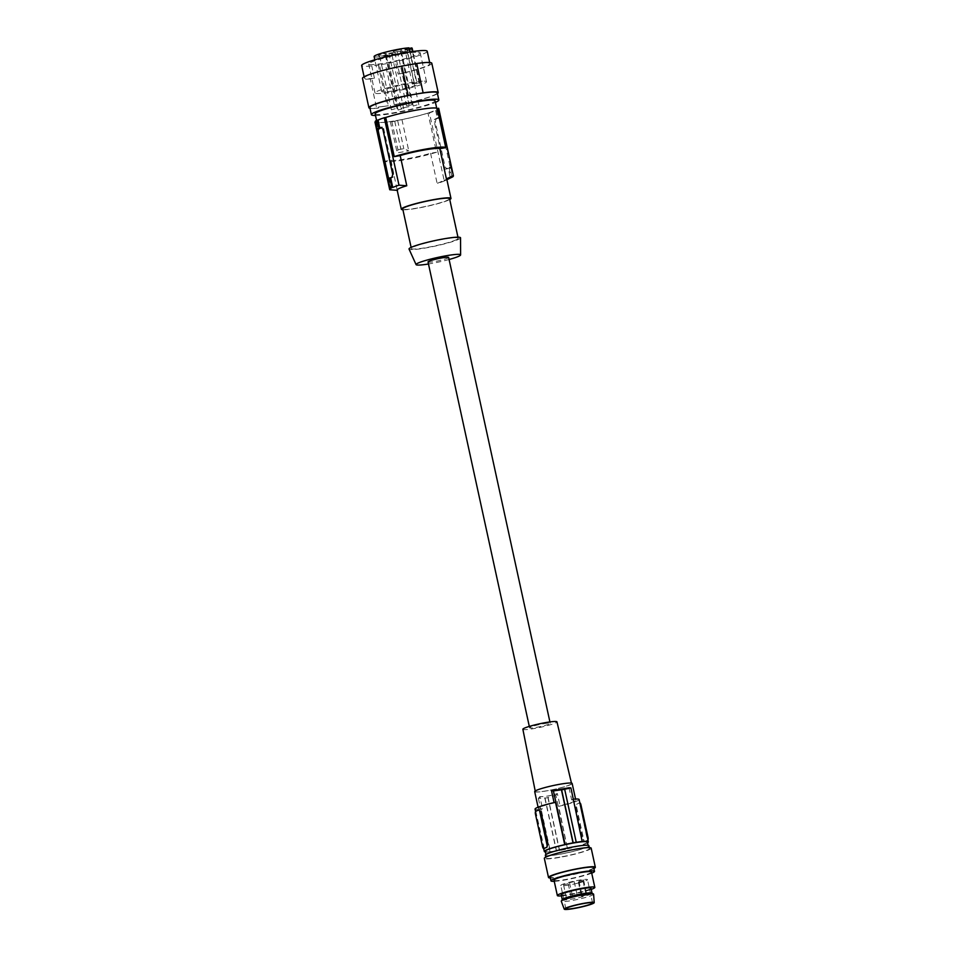 <?xml version="1.0" encoding="UTF-8"?>
<svg xmlns="http://www.w3.org/2000/svg" width="957" height="957" viewBox="0 0 957 957"><rect width="100%" height="100%" fill="white"/><g stroke="black" fill="none" stroke-linecap="round" stroke-linejoin="round"><path stroke-width="0.72" stroke-dasharray="4.79 3.59" d="M587.395 842.1A21.568 2.225 -12.3 0 1 558.637 850.474A21.568 2.225 -12.3 0 1 545.251 851.287M574.834 846.694A21.568 2.225 -12.3 0 1 588.22 845.868A21.568 2.225 -12.3 0 1 559.462 854.242A21.568 2.225 -12.3 0 1 546.064 855.068A21.568 2.225 -12.3 0 1 574.834 846.694M577.203 895.596L572.585 896.661L577.203 895.596M588.926 845.725A22.286 2.297 -12.3 0 1 559.331 854.35A22.286 2.297 -12.3 0 1 545.37 855.223M559.929 857.149A22.286 2.297 -12.3 0 1 558.362 857.412A22.286 2.297 -12.3 0 1 545.98 858.01A22.286 2.297 -12.3 0 1 575.576 849.385A22.286 2.297 -12.3 0 1 589.536 848.512A22.286 2.297 -12.3 0 1 559.929 857.149M591.175 848.153A23.973 2.476 -12.3 0 1 559.343 857.436A23.973 2.476 -12.3 0 1 544.342 858.369M593.89 868.501A23.973 2.476 -12.3 0 1 563.506 876.54A23.973 2.476 -12.3 0 1 550.335 878M593.699 867.616A22.286 2.297 -12.3 0 1 564.104 876.253A22.286 2.297 -12.3 0 1 552.763 877.617A22.286 2.297 -12.3 0 1 550.143 877.114M591.713 873.155A22.286 2.297 -12.3 0 1 564.917 879.973A22.286 2.297 -12.3 0 1 554.247 881.325M591.462 872.006A19.176 1.974 -12.3 0 1 566.006 879.435A19.176 1.974 -12.3 0 1 553.995 880.177M591.211 889.4A19.176 1.974 -12.3 0 1 569.355 894.807A19.176 1.974 -12.3 0 1 561.472 895.884M561.209 894.711A15.216 1.567 167.7 0 0 573.53 893.599A15.216 1.567 167.7 0 0 589.967 889.053A15.216 1.567 167.7 0 0 590.959 888.228M562.345 899.496A15.216 1.567 167.7 0 0 562.297 899.664A15.216 1.567 167.7 0 0 580.755 897.211A15.216 1.567 167.7 0 0 591.043 894.005A15.216 1.567 167.7 0 0 592.036 893.18A15.216 1.567 167.7 0 0 591.916 893.037M593.603 894.209A16.532 1.711 -12.3 0 1 581.342 898.563A16.532 1.711 -12.3 0 1 561.292 901.255M577.37 883.275A13.661 1.412 -12.3 0 1 560.79 885.476A13.661 1.412 -12.3 0 1 570.922 881.864A13.661 1.412 -12.3 0 1 587.49 879.65A13.661 1.412 -12.3 0 1 577.37 883.275M583.555 879.985L578.937 881.05L583.555 879.985M568.147 883.73L563.529 884.794L568.147 883.73M583.004 881.134L578.399 882.198L583.004 881.134M574.152 881.624L569.535 882.689L574.152 881.624M586.605 893.958L581.988 895.022L586.605 893.958M571.185 897.702L566.58 898.767L571.185 897.702M586.055 895.118L581.437 896.183L586.055 895.118M545.394 851.945A22.525 2.321 167.7 0 0 550.419 851.766L550.06 851.957A23.494 2.428 -12.3 0 0 556.567 851.048L556.4 851.132A23.973 2.476 167.7 0 0 559.462 850.594L559.63 850.51A23.494 2.428 167.7 0 0 567.549 848.907L558.673 806.332A22.525 2.321 -12.3 0 0 579.093 799.502M587.538 842.758A22.525 2.321 -12.3 0 1 567.92 848.727M544.222 848.56L535.788 811.345M538.779 809.957A22.525 2.321 167.7 0 0 537.14 810.675A22.525 2.321 167.7 0 0 536.087 811.285M535.071 809.096A22.525 2.321 167.7 0 0 541.183 809.371L550.419 851.766M572.154 783.448A19.176 1.974 -12.3 0 1 570.91 784.489A19.176 1.974 -12.3 0 1 538.851 791.941A19.176 1.974 -12.3 0 1 534.688 791.618M582.215 841.622L572.98 799.227L571.652 799.885A19.176 1.974 -12.3 0 1 575.815 800.219A19.176 1.974 -12.3 0 1 574.571 801.26A19.176 1.974 -12.3 0 1 560.001 805.674L558.673 806.332M555.491 802.277L554.163 802.935A19.176 1.974 -12.3 0 0 539.592 807.349A19.176 1.974 -12.3 0 0 538.348 808.39A19.176 1.974 -12.3 0 0 542.511 808.713L539.868 796.619C544.641 796.822 550.466 795.805 557.357 793.568L560.001 805.674M536.506 790.482A18.554 1.914 167.7 0 0 535.298 791.475A18.554 1.914 167.7 0 0 550.299 790.135A18.554 1.914 167.7 0 0 570.348 784.584A18.554 1.914 167.7 0 0 571.544 783.58A18.554 1.914 167.7 0 0 556.519 784.931A18.554 1.914 167.7 0 0 536.506 790.482M522.869 729.282A17.441 1.794 167.7 0 0 536.973 728.014A17.441 1.794 167.7 0 0 555.814 722.798A17.441 1.794 167.7 0 0 556.95 721.853M543.612 723.731A10.551 1.089 -12.3 0 1 550.215 723.325A10.551 1.089 -12.3 0 1 536.207 727.404A10.551 1.089 -12.3 0 1 529.604 727.822A10.551 1.089 -12.3 0 1 543.612 723.731M579.583 802.851L579.284 802.899A22.525 2.321 -12.3 0 1 578.243 803.521L579.583 802.851A2.393 0.909 80.1 0 1 579.679 802.815L587.407 840.174A22.525 2.321 -12.3 0 1 586.366 840.784A22.525 2.321 -12.3 0 1 584.715 841.514L584.918 841.49A2.393 0.909 80.1 0 1 583.674 839.54L576.557 806.93A2.393 0.909 -99.9 0 1 576.892 804.191L578.243 803.521A22.525 2.321 -12.3 0 1 576.592 804.239L576.892 804.191M587.407 840.174L584.715 841.514L582.873 839.684L575.755 807.074L576.592 804.239M557.357 793.568A95.867 36.222 -99.9 0 0 555.873 795.363L567.549 848.907M559.63 850.51L548.062 797.432L555.873 795.363M548.062 797.432A95.867 36.222 -99.9 0 0 547.918 797.636L559.462 850.594M539.868 796.619A95.867 36.222 -99.9 0 0 538.384 798.413L545 797.971A95.867 36.222 -99.9 0 0 544.856 798.162L547.918 797.636M544.856 798.162L556.4 851.132M545 797.971L556.567 851.048M538.384 798.413L550.06 851.957M576.066 842.351L564.498 789.274M569.008 787.79L571.652 799.885M542.511 808.713L541.183 809.371M448.642 257.469A10.551 1.089 -12.3 0 1 434.634 261.548A10.551 1.089 -12.3 0 1 428.03 261.955M449.084 259.503A22.801 2.357 -12.3 0 1 430.339 263.677A22.801 2.357 -12.3 0 1 428.485 264M460.544 237.85A26.365 2.715 -12.3 0 1 425.53 247.995A26.365 2.715 -12.3 0 1 409.046 249.083M456.645 239.597A23.973 2.476 -12.3 0 1 430.77 246.762A23.973 2.476 -12.3 0 1 411.366 248.509A23.973 2.476 -12.3 0 1 412.922 247.205A23.973 2.476 -12.3 0 1 438.796 240.051A23.973 2.476 -12.3 0 1 458.2 238.305A23.973 2.476 -12.3 0 1 456.645 239.597M449.563 198.697A23.973 2.476 -12.3 0 1 448.008 200.001A23.973 2.476 -12.3 0 1 417.742 207.98A23.973 2.476 -12.3 0 1 402.73 208.913M402.921 209.762A25.408 2.62 167.7 0 0 426.068 206.509A25.408 2.62 167.7 0 0 449.323 199.774A25.408 2.62 167.7 0 0 449.754 199.546M438.713 108.44A32.598 3.361 167.7 0 1 437.349 109.72L438.222 109.565A33.555 3.457 -12.3 0 1 436.536 110.402L435.662 110.545A32.598 3.361 -12.3 0 1 429.418 112.854L444.12 180.299L437.146 183.457A25.408 2.62 167.7 0 0 445.065 180.61A25.408 2.62 167.7 0 0 445.137 180.574A25.408 2.62 167.7 0 0 446.787 179.198M375 122.233A32.598 3.361 167.7 0 0 375.036 122.329L376.472 122.077A31.162 3.218 167.7 0 0 390.348 121.623L391.856 121.79L397.945 149.711L397.155 152.833A31.162 3.218 167.7 0 0 408.759 150.811L403.794 148.694L397.945 149.711M375.479 121.025L376.352 120.869A32.598 3.361 167.7 0 0 375.563 121.395M429.418 112.854L427.982 113.105L436.512 152.247A31.162 3.218 167.7 0 1 404.452 159.855A31.162 3.218 167.7 0 1 385.001 161.207L390.946 160.166A25.408 2.62 167.7 0 0 430.566 153.276L436.512 152.247M391.856 121.79L401.952 119.601A31.162 3.218 167.7 0 0 427.982 113.105M396.258 120.606A30.684 3.17 167.7 0 0 436.823 108.763A30.684 3.17 167.7 0 0 417.443 109.983A30.684 3.17 167.7 0 0 376.879 121.826A30.684 3.17 167.7 0 0 396.258 120.606M394.739 121.312L400.839 149.256M397.705 120.773L403.794 148.694M401.952 119.601L408.759 150.811M376.472 122.077L385.001 161.207M390.348 121.623L397.155 152.833M430.566 153.276L437.146 183.457M444.12 180.299A32.598 3.361 167.7 0 0 450.364 177.99L448.259 168.312A32.598 3.361 -12.3 0 1 446.943 168.875L445.483 169.138A2.393 0.909 -99.9 0 0 445.579 169.114L449.276 167.272A2.393 0.909 -99.9 0 0 449.611 164.52L439.765 119.338A2.393 0.909 -99.9 0 0 438.509 117.388A2.393 0.909 -99.9 0 0 438.414 117.424L434.717 119.266A2.393 0.909 -99.9 0 0 434.382 122.006L444.227 167.2A2.393 0.909 -99.9 0 0 445.483 169.138M435.662 110.545L437.385 118.465A32.598 3.361 -12.3 0 1 436.069 119.027L435.291 121.85L445.149 167.032L444.227 167.2M445.579 169.114L446.943 168.875L445.149 167.032M438.222 109.565L439.945 117.484A33.555 3.457 -12.3 0 1 438.27 118.321L437.385 118.465M436.536 110.402L438.27 118.321M437.349 109.72L439.072 117.639L439.945 117.484M448.259 168.312L449.132 168.169A33.555 3.457 -12.3 0 0 450.819 167.331L449.946 167.487L452.051 177.153M449.946 167.487A32.598 3.361 167.7 0 0 450.639 167.032L450.532 164.365L449.611 164.52M439.072 117.639A32.598 3.361 167.7 0 0 439.765 117.185L450.532 164.365M449.132 168.169L451.19 177.583L450.364 177.99M450.819 167.331L452.84 176.638M452.015 177.201A33.555 3.457 -12.3 0 1 451.19 177.583M388.817 178.397A2.393 0.909 -99.9 0 0 389.511 178.887A2.393 0.909 -99.9 0 0 389.607 178.851L393.315 177.009A2.393 0.909 -99.9 0 0 393.65 174.27L383.793 129.075A2.393 0.909 -99.9 0 0 382.537 127.137A2.393 0.909 -99.9 0 0 382.441 127.161L381.795 127.484M388.147 179.103L388.255 179.091A32.598 3.361 167.7 0 1 388.949 178.636L391.066 188.314M376.352 120.869L378.087 128.788M375.036 122.329L389.738 189.761M388.949 178.636L388.075 178.792M390.946 160.166L397.203 190.335M375.144 113.859A30.684 3.17 167.7 0 0 394.523 112.639A30.684 3.17 167.7 0 0 435.088 100.796M375.491 115.462A34.512 3.565 167.7 0 0 393.004 113.345A34.512 3.565 167.7 0 0 435.435 102.387M370.012 108.332A35.469 3.661 -12.3 0 0 376.663 108.32L370.263 78.964L374.45 78.259A33.555 3.457 -12.3 0 1 364.366 77.948A33.555 3.457 -12.3 0 1 396.413 67.421A33.555 3.457 -12.3 0 1 429.932 63.652A33.555 3.457 -12.3 0 1 398.136 74.132L395.432 61.738L385.348 63.88A34.512 3.565 167.7 0 1 382.345 64.43A34.512 3.565 167.7 0 1 379.439 64.909L388.339 105.725A34.512 3.565 167.7 0 1 378.422 107.052L378.613 107.985A34.512 3.565 -12.3 0 1 369.833 107.507M437.457 93.63A35.469 3.661 -12.3 0 1 408.83 102.722L406.833 103.069A34.512 3.565 167.7 0 0 437.277 92.805M376.663 108.32L378.613 107.985M378.422 107.052L388.339 105.725M394.236 104.696A34.512 3.565 167.7 0 0 406.629 102.148L394.236 104.696L385.348 63.88M406.833 103.069L406.629 102.148M388.793 62.923L397.693 103.739M398.136 74.132L402.43 73.366L408.83 102.722M417.994 52.204A26.365 2.715 -12.3 0 1 420.207 52.791A26.365 2.715 -12.3 0 1 400.086 59.92A26.365 2.715 -12.3 0 1 370.897 64.621A26.365 2.715 -12.3 0 1 368.684 64.023A26.365 2.715 -12.3 0 1 388.817 56.906A26.365 2.715 -12.3 0 1 417.994 52.204M379.439 64.909L371.747 65.866A33.555 3.457 -12.3 0 1 361.662 65.566M427.229 51.259A33.555 3.457 -12.3 0 1 395.432 61.738M424.298 81.13A26.365 2.715 -12.3 0 1 426.511 81.728A26.365 2.715 -12.3 0 1 406.39 88.845A26.365 2.715 -12.3 0 1 377.214 93.547A26.365 2.715 -12.3 0 1 375 92.961A26.365 2.715 -12.3 0 1 395.121 85.843A26.365 2.715 -12.3 0 1 424.298 81.13M416.558 82.792A19.475 2.01 -12.3 0 0 395.002 86.62A19.475 2.01 -12.3 0 0 381.723 91.489A19.475 2.01 -12.3 0 0 401.186 89.312A19.475 2.01 -12.3 0 0 419.788 83.199A19.475 2.01 -12.3 0 0 419.214 82.864L412.467 84.108L416.558 82.792L409.835 51.965M397.071 51.714L388.925 53.317L397.071 51.714M387.418 55.243L384.75 55.446L390.444 53.736L393.136 53.616L387.418 55.243M380.695 55.051L378.027 55.267L383.721 53.556L386.413 53.436L380.695 55.051M402.562 51.247L399.882 51.463L405.589 49.752L408.268 49.632L402.562 51.247M401.198 49.297L393.16 51.271L401.198 49.297M412.168 48.257A19.475 2.01 -12.3 0 1 393.566 54.37A19.475 2.01 -12.3 0 1 374.115 56.547M408.938 47.85L406.785 48.412L414.405 83.355M409.094 48.58L404.847 49.166L406.785 48.412M409.046 106.646L400.899 108.249L409.046 106.646M388.231 56.391L392.047 55.279L388.231 56.391M401.916 108.919L398.1 110.031L401.916 108.919M381.508 56.2L385.324 55.087L381.508 56.2M395.193 108.727L391.377 109.84L395.193 108.727M403.364 52.396L407.18 51.283L403.364 52.396M417.049 104.923L413.233 106.036L417.049 104.923M395.026 52.168L400.457 51.104L395.026 52.168M411.941 104.78L406.51 105.856L411.941 104.78M419.214 82.864L412.395 51.582M431.81 63.246A35.469 3.661 -12.3 0 1 402.43 73.366M370.263 78.964A35.469 3.661 -12.3 0 1 362.488 78.366M374.45 78.259L371.747 65.866M378.218 64.765L387.118 105.581M543.373 846.562L542.571 846.694M536.255 813.952L535.453 814.084M582.873 839.684L583.674 839.54M575.755 807.074L576.557 806.93M440.675 119.182L439.765 119.338M450.639 167.032L449.276 167.272M436.069 119.027L434.717 119.266M435.291 121.85L434.382 122.006M382.441 127.161L381.365 127.353M389.607 178.851L388.255 179.091M393.65 174.27L392.729 174.425M393.315 177.009L391.951 177.248M383.793 129.075L382.872 129.231M410.194 51.905L417.073 83.426M545.98 858.01L545.777 857.125M565.874 908.767L560.79 885.476M578.937 881.05L581.988 895.022M563.529 884.794L566.58 898.767M578.399 882.198L581.437 896.183M569.535 882.689L572.585 896.661M543.684 848.644L535.597 811.524M538.348 808.39L538.085 807.194M550.215 723.325L549.916 721.925M411.366 248.509L411.127 247.408M389.511 178.887L388.195 179.115M382.537 127.137L381.221 127.365M426.511 81.728L420.207 52.791M397.358 51.487L409.333 106.406M398.1 110.031L386.425 56.499L384.75 55.446M379.726 56.343L378.027 55.267M379.702 56.319L391.377 109.84M413.233 106.036L401.569 52.515L399.882 51.463M394.858 52.348L393.16 51.271M400.457 51.104L412.132 104.624M419.788 83.199L412.874 51.511M381.723 91.489L374.821 59.801M412.467 84.108L404.847 49.166M429.932 63.652L429.681 62.492M364.366 77.948L364.115 76.787M445.065 180.61L446.895 179.713M568.207 883.766L571.257 897.738M392.035 55.315L393.136 53.616M589.536 848.512L589.345 847.627M583.076 881.182L586.127 895.154M375 92.961L368.684 64.023M394.834 52.324L406.51 105.856M529.604 727.822L529.305 726.423M407.18 51.283L418.855 104.815M592.574 902.953L587.49 879.65M574.224 881.66L577.274 895.644M385.324 55.087L396.988 108.62M392.047 55.279L403.722 108.799M400.445 51.128L401.545 49.441M583.626 880.021L586.677 894.005M388.925 53.317L400.899 108.249M376.58 120.462L376.879 121.826M407.18 51.319L408.268 49.632M575.815 800.219L575.552 799.023M458.2 238.305L457.96 237.192M385.312 55.123L386.413 53.436"/><path stroke-width="1.44" d="M545.945 854.493L545.251 851.287A21.568 2.225 -12.3 0 1 574.009 842.914A21.568 2.225 -12.3 0 1 587.395 842.1L588.1 845.306M545.777 857.125L545.37 855.223A22.286 2.297 -12.3 0 1 574.966 846.586A22.286 2.297 -12.3 0 1 588.926 845.725L589.345 847.627M550.335 878A23.973 2.476 -12.3 0 1 548.505 877.473L544.342 858.369A23.973 2.476 -12.3 0 1 576.162 849.086A23.973 2.476 -12.3 0 1 591.175 848.153L595.338 867.257A23.973 2.476 -12.3 0 1 593.89 868.501M548.505 877.473A23.973 2.476 -12.3 0 1 580.325 868.19A23.973 2.476 -12.3 0 1 595.338 867.257M554.247 881.325A22.286 2.297 -12.3 0 1 550.957 880.835L550.143 877.114A22.286 2.297 -12.3 0 1 579.739 868.478A22.286 2.297 -12.3 0 1 593.699 867.616L594.512 871.348A22.286 2.297 -12.3 0 1 591.713 873.155M550.957 880.835A22.286 2.297 -12.3 0 1 580.552 872.21A22.286 2.297 -12.3 0 1 592.634 870.846A22.286 2.297 -12.3 0 1 594.512 871.348M561.472 895.884A19.176 1.974 -12.3 0 1 557.345 895.549L553.995 880.177A19.176 1.974 -12.3 0 1 579.463 872.748A19.176 1.974 -12.3 0 1 591.462 872.006L594.823 887.378A19.176 1.974 -12.3 0 1 591.211 889.4M557.345 895.549A19.176 1.974 -12.3 0 1 582.813 888.12A19.176 1.974 -12.3 0 1 594.823 887.378M592.012 893.108L590.959 888.228A15.216 1.567 167.7 0 0 578.638 889.328A15.216 1.567 167.7 0 0 562.202 893.886A15.216 1.567 167.7 0 0 561.209 894.711L562.273 899.592M593.484 894.029L591.916 893.037A15.216 1.567 167.7 0 0 573.578 895.644A15.216 1.567 167.7 0 0 563.278 898.838A15.216 1.567 167.7 0 0 562.345 899.496L561.34 901.039A16.532 1.711 -12.3 0 1 573.542 896.853A16.532 1.711 -12.3 0 1 593.484 894.029A16.532 1.711 -12.3 0 1 593.603 894.209L594.213 902.618A15.336 1.579 -12.3 0 1 582.837 906.65A15.336 1.579 -12.3 0 1 564.235 909.15A15.336 1.579 -12.3 0 1 575.6 905.071A15.336 1.579 -12.3 0 1 594.213 902.618M564.235 909.15L561.292 901.255A16.532 1.711 -12.3 0 1 561.34 901.039M582.442 906.566A13.661 1.412 -12.3 0 1 565.874 908.767A13.661 1.412 -12.3 0 1 575.994 905.155A13.661 1.412 -12.3 0 1 592.574 902.953A13.661 1.412 -12.3 0 1 582.442 906.566M587.538 842.758A22.525 2.321 -12.3 0 0 588.34 841.897A22.525 2.321 -12.3 0 0 582.215 841.622L570.91 787.898A95.867 36.222 -99.9 0 0 569.008 787.79L551.519 790.829A95.867 36.222 -99.9 0 1 553.421 790.937L561.436 789.8A95.867 36.222 -99.9 0 1 561.627 789.836L564.69 789.31L576.246 842.268A23.973 2.476 167.7 0 0 573.183 842.794L573.016 842.878A23.494 2.428 167.7 0 0 565.097 844.481L564.726 844.66A22.525 2.321 167.7 0 0 544.306 851.491A22.525 2.321 167.7 0 0 545.394 851.945M576.246 842.268L576.066 842.351A23.494 2.428 -12.3 0 1 582.586 841.442M544.222 848.56L545.263 847.938A22.525 2.321 167.7 0 1 546.914 847.22L547.739 844.385L540.633 811.775L539.832 811.919L546.937 844.529A2.393 0.909 -99.9 0 1 546.603 847.28L545.263 847.938A22.525 2.321 167.7 0 0 544.222 848.56L544.102 848.572M540.633 811.775L538.576 809.969A2.393 0.909 80.1 0 1 539.832 811.919M564.726 844.66L555.491 802.277A22.525 2.321 167.7 0 0 535.071 809.096L535.597 811.524M543.923 848.608A2.393 0.909 80.1 0 1 543.815 848.644A2.393 0.909 80.1 0 1 542.571 846.694L535.453 814.084A2.393 0.909 -99.9 0 1 535.788 811.345L538.48 810.005A2.393 0.909 80.1 0 1 538.576 809.969M538.085 807.194L534.688 791.618A19.176 1.974 -12.3 0 1 535.932 790.578A19.176 1.974 -12.3 0 1 556.639 784.848A19.176 1.974 -12.3 0 1 572.154 783.448L575.552 799.023M571.437 783.089L556.95 721.853A17.441 1.794 167.7 0 0 542.822 723.133A17.441 1.794 167.7 0 0 524.005 728.337A17.441 1.794 167.7 0 0 522.869 729.282L535.202 790.984M573.375 799.191A22.525 2.321 -12.3 0 1 579.093 799.502L588.34 841.897M579.81 802.827A2.393 0.909 80.1 0 1 580.935 804.765L588.041 837.375A2.393 0.909 -99.9 0 1 587.909 839.935M564.69 789.31A95.867 36.222 -99.9 0 0 564.498 789.274L570.91 787.898M561.627 789.836L573.183 842.794M553.421 790.937L565.097 844.481M561.436 789.8L573.016 842.878M551.519 790.829L554.079 802.588M529.305 726.423L428.03 261.955A10.551 1.089 -12.3 0 1 442.038 257.876A10.551 1.089 -12.3 0 1 448.642 257.469L549.916 721.925M428.485 264A22.801 2.357 -12.3 0 1 416.08 264.622A22.801 2.357 -12.3 0 1 446.333 255.734A22.801 2.357 -12.3 0 1 460.616 254.909A22.801 2.357 -12.3 0 1 449.084 259.503M416.08 264.622L409.046 249.083A26.365 2.715 -12.3 0 1 444.036 238.807A26.365 2.715 -12.3 0 1 460.544 237.85L460.616 254.909M411.127 247.408L402.73 208.913A23.973 2.476 -12.3 0 1 404.285 207.609A23.973 2.476 -12.3 0 1 430.172 200.444A23.973 2.476 -12.3 0 1 449.563 198.697L457.96 237.192M449.754 199.546A25.408 2.62 167.7 0 0 450.974 198.398A25.408 2.62 167.7 0 0 430.411 200.252A25.408 2.62 167.7 0 0 402.981 207.836A25.408 2.62 167.7 0 0 401.33 209.224A25.408 2.62 167.7 0 0 402.921 209.762M450.974 198.398L446.787 179.198A25.408 2.62 167.7 0 0 446.405 178.863L453.379 175.705A32.598 3.361 -12.3 0 1 453.403 175.789A32.598 3.361 -12.3 0 1 452.051 177.153L452.876 176.758A33.555 3.457 -12.3 0 1 452.015 177.201L446.895 179.713M439.813 148.682A25.408 2.62 167.7 0 0 400.193 155.572L394.26 156.613A31.162 3.218 -12.3 0 1 426.32 148.993A31.162 3.218 -12.3 0 1 445.759 147.653L439.813 148.682L446.405 178.863M400.193 155.572L406.773 185.754A25.408 2.62 167.7 0 0 398.794 188.637A25.408 2.62 167.7 0 0 397.143 190.024L401.33 209.224M375.563 121.395A32.598 3.361 167.7 0 0 375 122.233L389.702 189.677A32.598 3.361 -12.3 0 1 391.066 188.314L390.133 188.218A33.555 3.457 -12.3 0 1 391.808 187.381L392.741 187.476A32.598 3.361 -12.3 0 1 398.985 185.168L406.773 185.754M394.26 156.613L385.719 117.484L384.283 117.735A32.598 3.361 -12.3 0 0 378.039 120.032L377.166 120.187A33.555 3.457 167.7 0 0 375.479 121.025L377.202 128.944L378.087 128.788A32.598 3.361 167.7 0 0 377.381 129.243L388.255 179.091M385.719 117.484A31.162 3.218 -12.3 0 1 417.778 109.864A31.162 3.218 -12.3 0 1 437.229 108.512L438.665 108.261L453.379 175.705M445.759 147.653L437.229 108.512M384.283 117.735L398.985 185.168M378.039 120.032L379.762 127.963A32.598 3.361 -12.3 0 1 381.089 127.401L382.872 129.231L392.729 174.425L391.951 177.248A32.598 3.361 -12.3 0 0 390.635 177.799L392.741 187.476M381.795 127.484L378.745 129.004A2.393 0.909 -99.9 0 0 378.41 131.755L388.267 176.937A2.393 0.909 -99.9 0 0 388.817 178.397M377.166 120.187L378.888 128.106L379.762 127.963M378.888 128.106A33.555 3.457 167.7 0 0 377.202 128.944M397.526 190.347L389.738 189.761A32.598 3.361 -12.3 0 1 389.702 189.677M390.635 177.799L389.762 177.954A33.555 3.457 167.7 0 0 388.075 178.792L390.133 188.218M389.762 177.954L391.808 187.381M436.703 108.213L435.088 100.796A30.684 3.17 167.7 0 0 415.709 102.016A30.684 3.17 167.7 0 0 375.144 113.859L376.58 120.462M435.435 102.387A34.512 3.565 167.7 0 0 438.832 99.971A34.512 3.565 167.7 0 0 417.216 101.31A34.512 3.565 167.7 0 0 371.388 114.684A34.512 3.565 167.7 0 0 375.491 115.462M371.388 114.684L369.833 107.507A34.512 3.565 -12.3 0 1 415.661 94.145L408.184 95.437L401.784 66.093A35.469 3.661 -12.3 0 0 362.488 78.366L368.888 107.71A35.469 3.661 -12.3 0 1 408.184 95.437M438.832 99.971L437.277 92.805A34.512 3.565 167.7 0 0 415.661 94.145L423.126 92.841A35.469 3.661 -12.3 0 1 438.21 92.602A35.469 3.661 -12.3 0 1 437.457 93.63M370.012 108.332A35.469 3.661 -12.3 0 1 368.888 107.71M364.115 76.787L361.662 65.566A33.555 3.457 -12.3 0 1 393.71 55.028A33.555 3.457 -12.3 0 1 427.229 51.259L429.681 62.492M409.094 48.58L411.606 47.922A19.475 2.01 -12.3 0 1 412.168 48.257L412.874 51.511M374.821 59.801L374.115 56.547A19.475 2.01 -12.3 0 1 387.382 51.678A19.475 2.01 -12.3 0 1 408.938 47.85L409.835 51.965M412.395 51.582L411.606 47.922M423.126 92.841L416.726 63.497A35.469 3.661 -12.3 0 1 431.81 63.246L438.21 92.602M416.726 63.497L401.784 66.093M547.739 844.385L546.937 844.529M580.265 804.885L580.935 804.765M587.371 837.495L588.041 837.375M378.745 129.004L377.381 129.243M388.267 176.937L387.346 177.093M378.41 131.755L377.501 131.91M409.452 48.484L410.194 51.905M544.306 851.491L543.684 848.644M438.701 108.344L453.403 175.789"/></g></svg>
